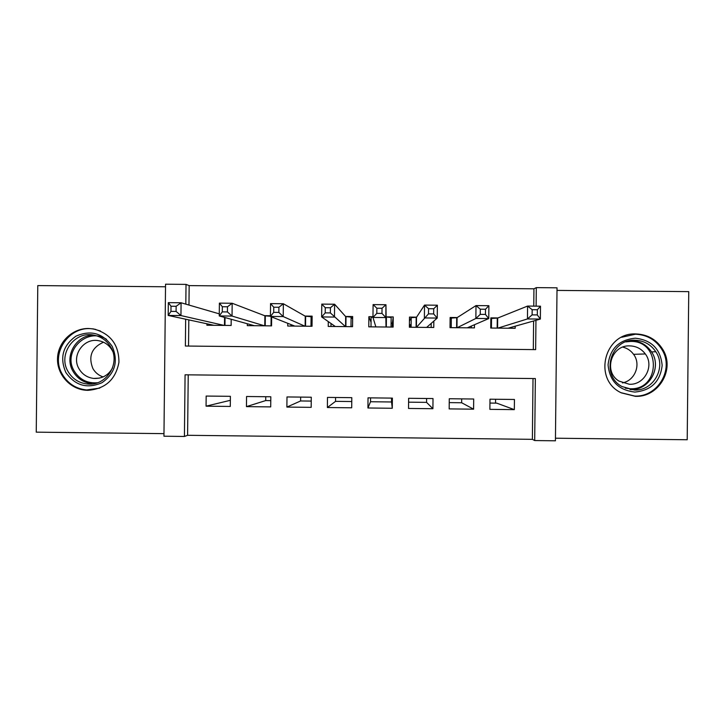 <?xml version="1.0" encoding="UTF-8"?>
<svg xmlns="http://www.w3.org/2000/svg" width="725" height="725" viewBox="0 0 725 725"><rect width="100%" height="100%" fill="white"/><g stroke="black" fill="none" stroke-linecap="round" stroke-linejoin="round"><path stroke-width="1.09" d="M87.952 390.331C105.361 388.899 115.692 379.556 118.936 362.301C118.954 344.747 110.544 333.636 93.697 328.96L88.595 328.488C72.509 328.217 58.145 341.892 57.538 358.032C56.713 374.173 69.818 389.071 85.867 390.24L87.952 390.331M635.381 396.339C658.472 397.49 675.129 369.632 663.103 349.958C656.941 339.817 647.923 334.479 636.043 333.944C604.269 332.086 592.434 379.782 621.397 392.887L635.381 396.339M188.228 374.843L187.594 435.299L184.431 436.459L163.95 436.214L165.545 284.2L186.026 284.39L185.817 304.138M165.517 286.774L37.782 285.587L36.25 432.154L163.977 433.641M555.459 438.208L687.2 439.749L688.75 291.631L556.999 290.408M533.763 306.131L533.944 288.804L536.301 287.626L557.027 287.816L555.432 440.8L534.697 440.555L535.349 378.559L185.074 374.807L184.431 436.459M187.594 435.299L532.377 439.332L534.697 440.555M270.416 315.737L264.58 315.674M287.762 323.314L287.734 326.032L312.022 326.277L312.131 316.145L305.044 316.073M328.28 321.583L328.226 326.44L352.549 326.676L352.658 316.535L345.562 316.462M372.976 316.734L368.88 316.689L371.064 322.263M391.092 323.187L392.352 323.205L393.231 316.934L386.126 316.861M416.594 317.16L409.48 317.088L409.371 327.238L433.758 327.483L433.831 321.075M457.257 317.55L450.134 317.487L450.026 327.646L474.449 327.881L474.476 324.728M489.946 403.064L496.761 403.145L514.333 409.634L489.882 409.353L489.991 399.194L514.442 399.466L514.333 409.634M461.68 398.877L461.644 402.756L473.597 409.172L449.174 408.9L449.282 398.741L473.697 399.013L473.597 409.172M461.644 402.756L449.246 402.611M408.592 402.167L426.563 402.366L432.907 408.719L408.528 408.447L408.628 398.297L433.015 398.56L432.907 408.719M391.527 401.976L392.279 408.266L367.928 407.985L370.52 401.741L391.527 401.976L391.563 398.107M351.77 401.532L335.548 401.351L327.383 407.532L351.697 407.803L351.806 397.663L327.483 397.4L327.383 407.532M311.243 401.079L300.612 400.961L286.882 407.078L311.179 407.35L311.279 397.218L286.991 396.947L286.882 407.078M270.769 400.635L265.712 400.572L246.446 406.625L270.706 406.897L270.815 396.774L246.554 396.502L246.446 406.625M532.377 439.332L533.011 378.532M392.279 408.266L392.388 398.116L368.028 397.844L367.928 407.985M230.396 396.321L206.163 396.058L206.063 406.172L230.287 406.444L230.396 396.321M533.944 288.804L189.162 285.614L188.962 305.053M188.808 319.888L188.536 346.07M533.31 349.604L533.609 320.985M497.966 317.949L490.843 317.876L490.734 328.044L515.185 328.289L515.203 326.187M393.231 316.934L393.131 327.075L368.771 326.839L368.88 316.689M271.648 316.934L271.558 325.878L247.297 325.634L247.316 323.74M231.203 319.263L231.139 325.471L231.184 319.254M206.924 323.785L206.906 325.235L231.139 325.471M495.565 399.257L495.519 403.127M265.758 396.711L265.712 400.572M300.648 397.101L300.612 400.961M335.584 397.49L335.548 401.351M370.566 397.871L370.52 401.741M426.563 402.366L426.608 398.496M392.307 327.075L392.352 323.205M189.162 285.614L186.026 284.39M185.663 319.208L185.382 346.033L535.648 349.622L535.956 320.314M536.11 306.149L536.301 287.626M230.351 400.309L206.063 406.172M511.542 328.253L511.551 327.229M491.423 328.053L491.523 318.465L490.834 318.764M508.053 328.217L540.361 319.072L527.447 318.946L527.582 306.068L497.694 318.058L491.523 318.465M532.168 309.702L527.582 306.068L540.487 306.195L540.361 319.072L537.307 314.922L537.361 309.747L532.168 309.702L532.114 314.877L537.307 314.922M532.114 314.877L527.447 318.946L497.867 328.117M537.361 309.747L540.487 306.195M635.381 338.203C651.666 340.079 660.593 349.16 662.152 365.418C660.257 381.64 651.141 390.53 634.819 392.062C618.534 390.168 609.616 381.096 608.067 364.847C609.952 348.643 619.059 339.753 635.381 338.203M634.457 390.032C653.515 391.011 666.719 367.339 655.808 351.734C650.796 344.42 643.854 340.587 634.973 340.233C610.405 338.792 600.228 375.106 621.987 386.552L634.457 390.032M622.793 347.112C627.27 348.218 630.868 350.628 633.587 354.335C641.335 364.412 634.964 380.697 622.422 382.891M629.808 345.879C636.269 346.106 641.435 348.798 645.322 353.945C654.621 365.862 644.525 385.075 629.409 384.277L618.969 381.087C603.082 371.68 611.356 344.801 629.808 345.879M621.035 392.696L634.774 396.058C657.684 397.2 674.196 369.532 662.215 350.03C656.107 340.016 647.171 334.742 635.417 334.216L621.615 337.279M112.167 346.305C118.556 361.168 115.184 373.293 102.053 382.682C87.263 389.089 75.192 385.7 65.866 372.514C59.477 357.67 62.848 345.544 75.962 336.164C90.752 329.739 102.814 333.119 112.167 346.305M68.059 371.535C72.446 378.849 78.853 383.008 87.299 384.005C106.131 386.479 120.885 363.533 110.871 347.302C106.919 340.614 101.147 336.545 93.552 335.086C74.131 330.926 57.583 354.597 68.059 371.535M103.122 376.928C98.663 375.423 95.247 372.623 92.882 368.545C88.115 356.392 91.649 347.61 103.485 342.2M112.547 367.874C108.442 375.305 102.153 378.822 93.706 378.432C87.263 377.616 82.369 374.417 79.025 368.826C70.987 355.83 83.593 337.623 98.537 340.687C104.463 341.783 108.968 344.928 112.049 350.139L112.719 351.453M100.376 330.962L94.377 329.241C70.18 323.812 49.354 353.329 62.432 374.453C67.942 383.643 75.998 388.808 86.601 389.968L99.778 388.102M471.323 327.854L471.341 326.078M451.24 327.655L451.34 318.076L450.116 318.918M467.317 327.809L488.759 318.565L475.872 318.447L476.008 305.578L457.076 317.668L451.34 318.076M480.312 309.203L476.008 305.578L488.895 305.705L488.759 318.565L485.442 314.423L485.496 309.249L480.312 309.203L480.258 314.369L485.442 314.423M480.258 314.369L475.872 318.447L457.149 327.709M485.496 309.249L488.895 305.705M431.157 327.455L431.203 323.395M409.389 326.187L410.123 324.592L410.196 327.247M411.102 327.256L411.202 317.686L409.435 321.166M426.644 327.41L437.238 318.067L424.379 317.94L424.515 305.089L416.513 317.269L411.202 317.686M428.548 308.705L424.515 305.089L437.374 305.216L437.238 318.067L433.668 313.925L433.722 308.75L428.548 308.705L428.493 313.871L433.668 313.925M428.493 313.871L416.485 327.31M433.722 308.75L437.374 305.216M391.047 327.057L391.147 317.487L386.135 316.979L385.945 304.718L385.818 317.568L372.967 317.441L375.876 326.912M371.01 326.857L371.109 317.296L372.976 317.151M376.81 313.372L372.967 317.441L373.103 304.6L385.945 304.718L382.03 308.261L376.864 308.207L376.81 313.372L381.975 313.417L382.03 308.261M386.135 316.979L386.026 327.011L385.818 317.568L381.975 313.417M373.103 304.6L376.864 308.207M352.631 319.063L351.09 317.097L345.662 316.58L334.606 304.228L334.47 317.061L321.646 316.943L335.322 326.504M350.991 326.658L351.09 317.097M352.35 326.676L352.577 324.039M330.981 326.468L331.008 323.486M325.217 312.874L321.646 316.943L321.782 304.11L334.606 304.228L330.428 307.763L325.271 307.717L325.217 312.874L330.373 312.919L330.428 307.763M345.453 326.603L330.373 312.919M321.782 304.11L325.271 307.717M312.122 317.342L311.079 316.707L305.252 316.191L283.348 303.739L283.212 316.562L270.416 316.444L294.821 326.105M310.98 326.268L311.079 316.707M290.997 326.069L291.006 324.601M273.706 312.375L270.416 316.444L270.543 303.621L283.348 303.739L278.907 307.264L273.76 307.219L273.706 312.375L278.853 312.421L278.907 307.264M304.935 326.205L283.212 316.562L278.853 312.421M270.543 303.621L273.76 307.219M271.023 325.869L271.123 316.716M251.068 325.67L251.077 324.791M222.285 311.877L227.423 311.922L227.478 306.775L222.339 306.729L222.285 311.877L219.258 315.946L219.394 303.132L232.172 303.258L232.045 316.064L219.258 315.946L254.366 325.706M270.416 316.263L264.888 315.792L232.172 303.258L227.478 306.775M264.48 325.806L232.045 316.064L227.423 311.922M219.394 303.132L222.339 306.729M211.183 325.28L211.192 324.709M170.955 311.378L176.084 311.433L176.139 306.285L171.009 306.231L170.955 311.378L168.191 315.447L168.327 302.642L181.087 302.769L180.951 315.565L168.191 315.447L213.975 325.308M219.285 313.862L181.087 302.769L176.139 306.285M224.07 325.407L180.951 315.565L176.084 311.433M168.327 302.642L171.009 306.231M497.694 318.058L497.586 328.108M497.268 318.112L497.16 328.108M630.523 340.587L631.058 340.587C639.794 340.931 646.627 344.71 651.558 351.906C662.297 367.267 649.301 390.558 630.542 389.597L630.007 389.579M625.294 388.192L630.188 388.754C660.711 390.231 661.227 340.578 630.678 341.421L625.775 341.874M87.299 384.005L91.984 383.67C83.674 382.691 77.367 378.595 73.053 371.39C63.755 356.202 76.315 334.533 94.069 335.177M106.493 339.3C87.29 326.531 61.951 351.426 74.213 370.992C79.605 379.619 87.363 383.534 97.476 382.755M457.076 317.668L456.968 327.709M456.705 317.713L456.596 327.709M409.435 325.688L410.178 325.688M416.513 317.269L416.413 327.31M416.186 317.323L416.087 327.301M386.425 317.033L386.316 327.011M375.632 326.114L375.623 326.903M346.006 316.635L345.897 326.612M345.662 316.58L345.562 326.603M305.633 316.245L305.533 326.214M305.252 316.191L305.143 326.205M265.323 315.855L265.214 325.815M264.888 315.792L264.779 325.806M225.04 317.55L224.958 325.416M224.56 317.414L224.478 325.407M663.103 349.958L662.197 350.003M497.577 318.085L497.468 328.108M645.322 353.945L633.587 354.335M655.808 351.734L651.558 351.906C662.26 367.249 649.256 390.548 630.523 389.588L629.989 389.579M93.706 378.432L99.388 378.124M94.377 329.241L95.691 329.386M456.949 317.695L456.85 327.709M416.386 317.305L416.286 327.31"/></g></svg>
